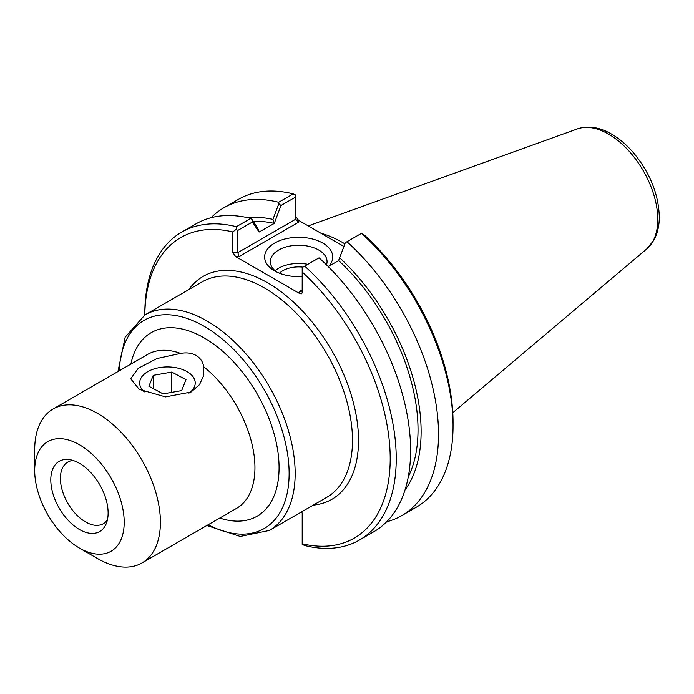 <?xml version="1.0" encoding="UTF-8"?>
<svg xmlns="http://www.w3.org/2000/svg" width="694" height="694" viewBox="0 0 694 694"><rect width="100%" height="100%" fill="white"/><g stroke="black" fill="none" stroke-linecap="round" stroke-linejoin="round"><path stroke-width="1.04" d="M188.933 393.142A27.777 16.04 0 0 0 195.222 382.984A27.777 16.04 0 0 0 167.445 366.944A27.777 16.04 0 0 0 139.668 382.984A27.777 16.04 0 0 0 144.343 391.884M203.576 366.675L203.828 375.202L199.49 384.684L191.084 392.015L165.554 396.899L139.199 389.351L130.698 378.768L138.245 368.341L156.861 358.564L180.596 353.411C196.055 350.635 203.073 360.117 203.576 366.675A88.893 51.321 60 0 1 254.941 467.687A88.893 51.321 60 0 1 236.533 508.381L142.001 562.955A88.893 51.321 -120 0 0 160.409 522.261A88.893 51.321 -120 0 0 121.606 432.804A88.893 51.321 -120 0 0 53.108 408.992A88.893 51.321 -120 0 0 34.7 449.686L34.7 470.584A63.293 36.539 -120 0 0 79.454 548.104A63.293 36.539 -120 0 0 124.2 522.261A63.293 36.539 -120 0 0 79.454 444.75A63.293 36.539 -120 0 0 34.7 470.584M79.454 548.104L97.55 558.549A88.893 51.321 -120 0 0 142.001 562.955M107.405 519.867A35.559 20.525 60 0 1 103.328 523.701A35.559 20.525 60 0 1 67.769 503.167A35.559 20.525 60 0 1 67.769 462.117A35.559 20.525 60 0 1 73.122 460.495M108.117 512.97A40.53 23.405 60 0 1 106.225 523.692A40.53 23.405 60 0 1 59.19 508.129A40.53 23.405 60 0 1 69.227 459.601A40.53 23.405 60 0 1 108.117 512.97M253.275 221.403A157.798 91.105 60 0 1 274.26 223.425L280.957 205.511L295.67 197.018L295.67 219.235L237.842 252.625L237.842 230.408L252.382 222.011L259.079 232.048L257.76 228.153L251.844 219.252L252.382 222.011M247.836 217.716A162.179 93.638 60 0 1 272.942 219.391L274.26 223.277M259.079 232.048L274.26 223.425M280.957 205.511L278.841 203.663L272.942 219.391M295.67 197.018L295.67 195.023L293.189 193.886L278.658 202.284L278.841 203.663M299.366 291.428L301.37 291.228L302.202 289.78L299.366 291.428L299.678 293.536L301.37 293.848L302.185 292.937L302.202 267.563L319.049 257.838A177.777 102.643 -120 0 1 373.78 531.778L359.414 540.071A177.777 102.643 -120 0 0 304.683 266.132M338.629 260.441L345.326 242.674L338.629 260.588L328.236 266.583M345.864 242.362L361.765 233.175L365.061 235.7A173.509 100.179 -120 0 1 453.052 422.394L453.052 425.882A177.777 102.643 60 0 1 416.235 507.262L401.705 515.659A177.777 102.643 60 0 1 386.636 521.801M346.965 241.72A177.777 102.643 60 0 1 401.705 515.659M339.947 258.073A162.179 93.638 60 0 1 405.01 489.964M239.022 256.589L237.842 252.625L232.82 252.625L235.656 256.589L239.022 256.589L298.515 222.245L295.67 219.235M343.877 246.491L298.515 220.302L295.67 216.337M237.842 230.408L236.116 229.402L232.82 231.926L232.82 252.625M359.414 540.071A177.777 102.643 -120 0 1 304.683 545.527L302.202 544.391L302.202 513.326L301.743 511.782M276.793 272.048A28.376 16.378 180 0 1 270.313 261.621A28.376 16.378 180 0 1 298.689 245.242A28.376 16.378 180 0 1 327.056 261.621A28.376 16.378 180 0 1 326.501 264.865M328.618 266.366A34.058 19.666 0 0 0 317.739 240.679A34.058 19.666 0 0 0 272.404 244.47A34.058 19.666 0 0 0 274.598 270.886A34.058 19.666 0 0 0 302.202 276.542M307.815 264.327A28.376 16.378 0 0 0 275.102 270.729M299.366 293.362L235.656 256.589M302.94 267.138A22.399 12.934 0 0 0 279.456 273.21M251.844 219.252L250.734 218.402L236.376 226.695A177.777 102.643 -120 0 0 181.637 232.152A177.777 102.643 -120 0 0 144.82 313.532L144.82 314.989A173.509 100.179 60 0 1 232.82 231.926M236.376 226.695L236.116 229.402M302.202 271.996A173.509 100.179 60 0 1 390.202 458.682A173.509 100.179 60 0 1 302.202 543.775M337.752 242.952A123.02 71.031 60 0 1 343.886 246.465M211.071 217.708A177.777 102.643 60 0 1 223.928 207.732L238.458 199.343A177.777 102.643 60 0 1 293.189 193.886M223.928 207.732A177.777 102.643 60 0 1 278.658 202.284M250.734 218.402A177.777 102.643 -120 0 0 196.003 223.858L181.637 232.152M361.505 233.331A177.777 102.643 60 0 1 453.052 425.882M344.875 243.846A124.443 71.846 -120 0 0 320.854 233.201M338.629 260.588A157.798 91.105 60 0 1 408.28 476.83M148.906 386.263L153.244 375.35L171.791 372.062L185.992 379.696L181.646 390.609L163.107 393.897L148.906 386.263M153.244 375.35L153.244 388.597M171.791 372.062L171.791 392.353M53.108 408.992L147.64 354.417A88.893 51.321 60 0 1 180.596 353.411M219.764 518.054A105.956 61.176 -120 0 0 279.075 467.687A105.956 61.176 -120 0 0 212 342.923A105.956 61.176 -120 0 0 130.88 364.098M119.273 370.796A120.175 69.383 60 0 1 206.161 327.49A120.175 69.383 60 0 1 289.129 473.49A120.175 69.383 60 0 1 208.157 524.759M206.829 525.523L240.237 536.453L269.393 530.459A124.443 71.846 -120 0 0 295.167 473.49A124.443 71.846 -120 0 0 240.844 348.258A124.443 71.846 -120 0 0 144.951 314.911L125.18 337.163L117.945 371.559M144.951 314.911L202.275 281.816A124.443 71.846 60 0 1 298.168 315.163A124.443 71.846 60 0 1 352.491 440.395A124.443 71.846 60 0 1 326.718 497.364L269.393 530.459M313.298 505.111A128.711 74.31 -120 0 0 331.871 350.696A128.711 74.31 -120 0 0 188.855 289.563M298.515 222.245L298.515 220.302M646.756 248.92L653.783 240.341C657.487 233.626 659.326 225.776 659.3 216.771C658.597 194.407 650.165 173.283 634.004 153.383C627.064 145.185 619.551 138.731 611.466 134.037C599.573 127.132 588.226 125.414 577.451 128.884A69.678 40.226 60 0 1 629.692 151.839A69.678 40.226 60 0 1 657.773 219.417A69.678 40.226 60 0 1 646.756 248.92L452.783 412.722M577.451 128.884L308.24 225.914"/></g></svg>
